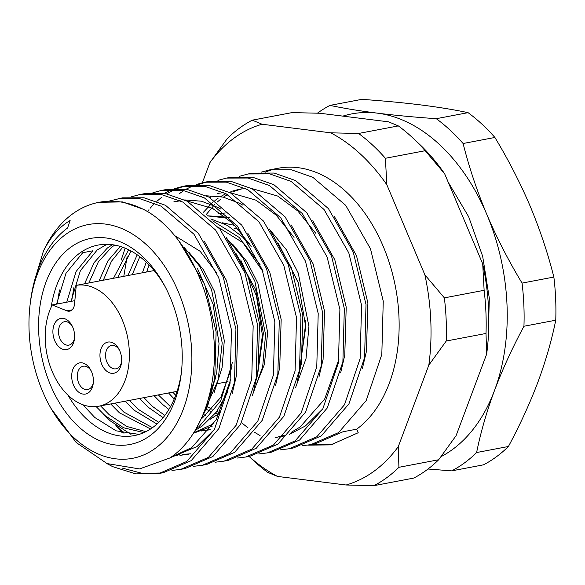 <?xml version="1.0" encoding="UTF-8"?>
<svg xmlns="http://www.w3.org/2000/svg" width="585" height="585" viewBox="0 0 585 585"><rect width="100%" height="100%" fill="white"/><g stroke="black" fill="none" stroke-linecap="round" stroke-linejoin="round"><path stroke-width="0.88" d="M30.084 304.822A118.982 79.772 79.2 0 1 65.323 234.687A118.982 79.772 79.2 0 1 178.249 291.549A118.982 79.772 79.2 0 1 155.508 448.183A118.982 79.772 79.2 0 1 49.118 404.966A118.982 79.772 79.2 0 1 30.084 304.822L30.435 301.94A125.446 84.101 79.2 0 1 67.582 227.989L70.12 220.486C59.253 226.958 50.339 237.188 43.385 251.177A138.813 93.066 79.2 0 1 72.262 214.147A138.813 93.066 79.2 0 1 98.953 202.315A138.813 93.066 79.2 0 1 148.875 212.333L143.815 209.43L122.382 201.905L98.953 202.315M122.397 468.132L141.775 473.258L161.241 473.031M106.229 463.232L112.7 466.654L135.735 473.879L159.025 473.492L163.464 472.651L191.215 460.622L218.848 428.608L234.475 382.473L235.923 329.194L223.17 276.844L198.366 233.356L165.496 205.313L144.064 197.781L122.462 197.847L109.534 200.991M43.385 251.177L34.566 280.617M159.025 473.492L186.783 461.463L214.417 429.448L230.044 383.314L231.484 330.035L218.731 277.685L193.935 234.197L161.065 206.154L139.632 198.622L118.031 198.695M171.975 470.442L180.714 469.367L208.465 457.338L236.099 425.332L251.725 379.19L253.166 325.911L240.413 273.561L215.616 230.073L182.747 202.03L161.314 194.505L139.713 194.571L131.215 196.867M180.714 469.367L185.145 468.526L212.896 456.497L240.53 424.483L256.157 378.349L257.605 325.07L244.852 272.72L220.048 229.232L187.178 201.189L165.745 193.664L144.144 193.73L139.713 194.571M115.896 425.492L122.272 432.834M193.657 466.325L202.395 465.25L230.146 453.221L257.78 421.207L273.407 375.073L274.848 321.794L262.095 269.444L237.298 225.956L204.428 197.913L182.995 190.381L161.394 190.447L152.897 192.75M202.395 465.25L206.827 464.41L234.578 452.38L262.212 420.366L277.838 374.224L279.286 320.946L266.533 268.603L241.729 225.115L208.86 197.065L187.427 189.54L165.826 189.606L161.394 190.447M215.339 462.201L224.077 461.126L251.828 449.097L279.462 417.09L295.089 370.948L296.529 317.67L283.776 265.319L258.98 221.832L226.11 193.789L204.677 186.264L183.076 186.33L174.579 188.626M224.077 461.126L228.508 460.285L256.259 448.256L283.893 416.242L299.52 370.108L300.968 316.829L288.215 264.478L263.411 220.991L230.541 192.948L209.108 185.423L187.507 185.489L183.076 186.33M237.02 458.084L245.758 457.009L273.509 444.98L301.143 412.966L316.77 366.832L318.211 313.553L305.458 261.202L280.661 217.715L247.791 189.672L226.358 182.14L204.757 182.206L196.26 184.509M161.884 197.108L156.809 201.35M154.864 203.2L152.371 205.766M152.02 206.147L150.199 208.202M148.963 209.686L147.515 211.507M127.142 256.581L123.801 276.317M245.758 457.009L250.19 456.161L277.941 444.132L305.575 412.125L321.202 365.983L322.649 312.704L309.896 260.362L285.092 216.874L252.223 188.823L230.79 181.299L209.189 181.365L204.757 182.206M258.702 453.96L267.44 452.885L295.191 440.856L322.825 408.849L338.452 362.707L339.892 309.428L327.139 257.078L302.343 213.591L269.473 185.547L248.04 178.023L226.439 178.089L217.942 180.385M267.44 452.885L271.871 452.044L299.622 440.015L327.256 408.001L342.883 361.866L344.331 308.587L331.578 256.237L306.774 212.75L273.904 184.706L252.471 177.182L230.87 177.248L226.439 178.089M280.383 449.843L289.122 448.768L316.873 436.739L344.506 404.725L360.133 358.59L361.574 305.311L348.821 252.961L324.024 209.474L291.154 181.43L269.722 173.899L248.12 173.964L239.623 176.26M289.122 448.768L293.553 447.92L321.304 435.891L348.938 403.884L364.565 357.742L366.013 304.463L353.26 252.12L328.456 208.633L295.586 180.582L274.153 173.058L252.552 173.123L248.12 173.964M210.637 196.889L209.978 197.671M242.409 423.416L247.952 427.781M254.585 432.322L260.076 435.554M302.065 445.719L310.803 444.644L338.554 432.615L366.188 400.601L381.815 354.466L383.255 301.187L370.502 248.837L345.706 205.35L312.836 177.306L291.403 169.782L269.802 169.847L261.305 172.144M310.803 444.644L315.235 443.803L342.986 431.774L356.711 429.163A138.813 93.066 -100.8 0 0 390.422 266.372A138.813 93.066 -100.8 0 0 278.182 168.253L269.802 169.847M172.429 189.43L164.246 193.416M185.299 185.95L176.867 188.589M174.739 189.481L166.623 193.825M194.11 185.313L185.928 189.291M183.865 190.542L179.134 193.832M206.98 181.833L198.549 184.465M273.941 169.211A138.813 93.066 -100.8 0 0 265.385 172.136M49.118 404.966L50.954 408.359L76.204 442.523L107.026 463.569L139.559 468.936L169.826 457.989C201.174 437.536 218.797 386.795 213.569 335.015C209.159 283.133 182.527 233.356 148.875 212.333M373.983 485.645A194.688 130.528 -100.8 0 0 386.912 477.579A194.688 130.528 -100.8 0 0 398.919 467.305L438.677 459.751A194.688 130.528 -100.8 0 1 426.677 470.026A194.688 130.528 -100.8 0 1 413.749 478.084L373.983 485.645L346.123 485.002L277.487 476.417A185.401 124.305 79.2 0 1 249.071 456.38M438.677 459.751L456.095 435.657L486.654 354.115A185.401 124.305 -100.8 0 0 482.705 263.864L444.637 173.738L425.163 150.718L385.398 158.279A194.688 130.528 -100.8 0 0 358.576 133.468L398.341 125.907L388.535 121.834L319.9 113.249L292.039 112.605L252.274 120.166L262.08 124.239L330.715 132.824A185.401 124.305 79.2 0 1 386.817 184.721L424.893 274.855A185.401 124.305 79.2 0 1 428.834 365.106L398.275 446.647A185.401 124.305 79.2 0 1 346.123 485.002M150.169 435.554A104.898 70.332 -100.8 0 0 181.24 373.713A104.898 70.332 -100.8 0 0 164.458 285.421A104.898 70.332 -100.8 0 0 70.653 247.316A104.898 70.332 -100.8 0 0 50.61 385.42A104.898 70.332 -100.8 0 0 150.169 435.554M67.904 395.087A96.971 65.015 -100.8 0 0 134.301 435.598A96.971 65.015 -100.8 0 0 152.948 427.335A96.971 65.015 -100.8 0 0 181.445 371.906M165.314 287.03A96.971 65.015 -100.8 0 0 98.09 245.071A96.971 65.015 -100.8 0 0 79.443 253.334A96.971 65.015 -100.8 0 0 51.18 307.118M66.741 302.196L76.123 271.455L92.92 250.775L82.741 252.705L65.944 273.385L56.562 304.134M106.945 244.303L97.198 249.963L80.401 270.643L71.019 301.385M222.249 222.775L234.834 225.4M218.695 227.58L243.492 243.038L260.259 264.946M249.802 244.259L246.556 241.078M235.74 253.049L255.696 289.729L263.382 333.245L257.634 374.064M253.137 392.433L264.398 364.411L267.652 332.434L257.89 283.25L246.899 261.663L233.313 244.969L228.238 240.464M219.77 413.061L210.044 419.372M174.696 235.631L200.129 251.279L216.896 273.188M232.07 366.817L220.816 397.303L202.41 418.019M215.697 377.603L209.847 393.442M214.059 392.754L222.073 367.797L224.289 340.675L214.527 291.498L203.536 269.904L188.736 252.062M84.576 283.776L94.075 262.65L107.377 248.025L112.393 244.713M114.711 245.078L111.647 247.214L98.346 261.839L88.854 282.964M218.329 414.187L215.441 413.295M210.278 411.27L205.891 409.105M207.361 406.692L212.114 409.31M216.867 411.43L219.997 412.579M211.682 418.516L210.973 418.421M203.88 416.937L203.068 416.703M174.213 398.999L168.531 392.966M142.396 272.786L146.279 262.16M149.073 264.925L146.674 271.974M172.802 392.147L175.675 395.328M203.989 414.78L205.796 415.409M212.209 417.098L213.671 417.368M168.875 409.471L162.805 404.586L154.074 395.709M127.939 275.535L137.204 254.782M139.83 256.691L132.217 274.723M158.345 394.897L170.506 406.648M163.098 417.653L148.356 407.328L139.618 398.458M113.49 278.277L128.59 249.715M131.099 251.009L117.76 277.465M143.895 397.646L152.626 406.516L164.846 415.438M156.977 424.059L133.899 410.078L125.168 401.208M99.033 281.027L107.932 260.851L120.342 246.453M122.748 247.25L111.457 261.268L103.311 280.215M129.439 400.396L138.17 409.266L158.813 422.326M150.564 428.988L119.442 412.827L110.711 403.95M114.982 403.138L123.72 412.016L152.488 427.672M143.91 432.6L123.618 427.781L104.993 415.569L96.159 406.59M100.532 405.888L109.263 414.758L126.777 426.458L145.899 431.664M428.03 469.016L451.678 470.874A194.688 130.528 -100.8 0 0 464.614 462.815A194.688 130.528 -100.8 0 0 476.614 452.541C480.673 432.41 486.632 411.73 494.5 390.495A178.469 119.654 79.2 0 1 452.688 449.36A178.469 119.654 79.2 0 1 441.119 456.607M451.678 470.874L483.481 464.834A194.688 130.528 -100.8 0 0 496.416 456.768A194.688 130.528 -100.8 0 0 508.416 446.494C519.985 424.944 529.798 403.526 537.864 382.254C545.732 361.011 551.699 340.331 555.75 320.207L523.948 326.247A194.688 130.528 -100.8 0 0 522.061 283.096C508.577 260.778 496.819 237.876 486.8 214.402A178.469 119.654 79.2 0 1 494.5 390.495C502.566 369.215 512.38 347.804 523.948 326.247M476.614 452.541L508.416 446.494M154.111 270.562L76.269 285.356A61.476 41.213 79.2 0 1 125.614 329.223A61.476 41.213 79.2 0 1 110.587 400.988A61.476 41.213 79.2 0 1 98.763 406.224A61.476 41.213 79.2 0 1 53.286 373.983A61.476 41.213 79.2 0 1 52.24 304.953L74.851 300.653M342.854 116.123A178.469 119.654 79.2 0 1 377.347 113.146A178.469 119.654 79.2 0 1 486.8 214.402C476.972 190.893 469.075 167.259 463.101 143.508A194.688 130.528 -100.8 0 0 436.278 118.696L468.073 112.656C454.289 109.746 438.501 107.165 420.71 104.905C402.721 102.682 383.073 100.832 361.779 99.355L329.977 105.395A194.688 130.528 -100.8 0 0 317.458 113.161M91.158 370.853A11.897 7.978 -100.8 0 0 83.216 366.225A11.897 7.978 -100.8 0 0 80.927 367.241A11.897 7.978 -100.8 0 0 78.653 382.904A11.897 7.978 -100.8 0 0 87.662 389.603A11.897 7.978 -100.8 0 0 89.951 388.586A11.897 7.978 -100.8 0 0 93.351 382.385M73.505 385.113A15.861 10.632 79.2 0 1 75.955 364.704A15.861 10.632 79.2 0 1 90.719 369.991A15.861 10.632 79.2 0 1 91.596 371.811A15.861 10.632 79.2 0 1 93.256 383.343A15.861 10.632 79.2 0 1 84.818 394.144A15.861 10.632 79.2 0 1 73.505 385.113M119.42 350.064A11.897 7.978 -100.8 0 0 111.479 345.435A11.897 7.978 -100.8 0 0 109.198 346.452A11.897 7.978 -100.8 0 0 106.923 362.115A11.897 7.978 -100.8 0 0 115.925 368.813A11.897 7.978 -100.8 0 0 118.214 367.804A11.897 7.978 -100.8 0 0 121.614 361.603M101.768 364.331A15.861 10.632 79.2 0 1 104.218 343.914A15.861 10.632 79.2 0 1 118.989 349.208A15.861 10.632 79.2 0 1 119.859 351.022A15.861 10.632 79.2 0 1 121.526 362.561A15.861 10.632 79.2 0 1 113.08 373.362A15.861 10.632 79.2 0 1 101.768 364.331M72.372 326.371A11.897 7.978 -100.8 0 0 64.43 321.743A11.897 7.978 -100.8 0 0 62.142 322.759A11.897 7.978 -100.8 0 0 59.867 338.423A11.897 7.978 -100.8 0 0 68.869 345.121A11.897 7.978 -100.8 0 0 71.158 344.112A11.897 7.978 -100.8 0 0 74.566 337.911M54.712 340.638A15.861 10.632 79.2 0 1 57.162 320.222A15.861 10.632 79.2 0 1 71.933 325.516A15.861 10.632 79.2 0 1 72.803 327.329A15.861 10.632 79.2 0 1 74.471 338.869A15.861 10.632 79.2 0 1 66.025 349.669A15.861 10.632 79.2 0 1 54.712 340.638M334.466 216.655L356.492 255.66L367.892 302.993L366.459 351.161L362.327 368.718M206.198 214.585L214.797 204.355M217.196 202.088L221.05 198.893M223.433 197.152L227.528 194.556M230.541 192.948L231.104 192.662M233.605 191.536L241.62 188.875M312.785 220.772L334.81 259.777L346.21 307.11L344.77 355.285L340.645 372.842M322.847 408.813L305.414 425.96L289.217 434.428M284.069 435.993L280.23 436.849M291.103 224.896L313.129 263.901L324.529 311.235L323.088 359.409L318.964 376.959M200.86 196.553L201.503 196.436M206.381 195.807L223.126 197.086L239.594 203.324L242.68 205.057M269.422 229.013L291.447 268.018L302.847 315.352L301.407 363.526L297.282 381.084M179.178 200.67L179.822 200.553M184.699 199.931L201.445 201.203L217.912 207.448L220.998 209.174M247.74 233.137L269.765 272.142L281.166 319.476L279.725 367.651L275.601 385.201M226.059 237.254L248.084 276.259L259.484 323.593L258.043 371.767L253.919 389.325M190.878 453.777L182.476 454.413M179.756 454.377L175.112 454.048M204.377 241.378L226.402 280.383L237.802 327.717L236.362 375.892L232.238 393.442M214.439 429.419L197.006 446.567L170.133 457.777M178.886 240.94L204.721 284.5L216.121 331.834L214.68 380.009L207.653 406.114L196.077 428.863M311.534 444.505L332.887 444.446M203.463 212.216L212.399 202.688M214.907 200.589L218.198 198.147M220.611 196.567L225.868 193.664M230.892 191.536L238.994 189.306L245.481 188.494M251.535 188.465L277.721 196.077L297.875 211.031L315.724 233.254M339.022 359.124L324.631 399.16L300.185 426.955L291.14 432.388M284.99 435.057L275.001 437.843M217.313 193.423L223.799 192.611M229.854 192.589L256.04 200.202L276.193 215.156L294.043 237.371M121.161 260.142L125.161 248.179M173.95 201.671L180.436 200.852M186.491 200.83L212.677 208.443L232.83 223.397L250.68 245.62M188.275 454.326L179.939 455.327M177.24 455.408L173.496 455.327M123.983 433.258L116.115 425.661M230.614 379.723L216.223 419.759L191.778 447.562L170.389 457.602M356.711 429.163L358.217 432.724L330.759 444.885L307.812 445.141M202.388 182.71L209.935 162.593A185.401 124.305 79.2 0 1 262.08 124.239M249.034 456.38L253.005 460.11A194.688 130.528 -100.8 0 0 267.681 472.344L277.487 476.417M398.919 467.305L398.275 446.647M428.834 365.106L446.253 341.018L486.018 333.457L486.654 354.115M446.253 341.018A194.688 130.528 -100.8 0 0 444.366 297.867L424.893 274.855M385.398 158.279L386.817 184.721M444.366 297.867L484.124 290.306L482.705 263.864M358.576 133.468L330.715 132.824M252.274 120.166A194.688 130.528 -100.8 0 0 227.346 138.506L209.935 162.593M444.637 173.738A185.401 124.305 -100.8 0 0 419.174 143.925L413.017 138.14A194.688 130.528 -100.8 0 0 398.341 125.907M486.018 333.457A194.688 130.528 -100.8 0 0 484.124 290.306M425.163 150.718A194.688 130.528 -100.8 0 0 413.017 138.14M82.873 404.747L94.807 417.507L116.086 430.816L139.076 434.414M218.278 213.752L225.298 212.991M278.423 243.55L298.174 282.299L305.758 326.978L298.979 373.157M207.69 215.938L226.914 218.066M212.735 220.903L239.353 237.547L262.936 271.615M240.713 259.996L256.442 295.893L262.394 335.22L257.093 376.82M209.774 429.653L201.306 431.006M213.92 423.591L193.708 432.768M232.355 362.561L220.691 400.857L199.039 426.648L196.341 428.469M197.35 268.237L213.079 304.134L219.031 343.468L216.742 372.601L208.282 399.475M130.967 434.37L110.236 420.856L103.267 414.004M238.402 229.24L234.3 228.296M436.278 118.696C414.977 117.219 395.336 115.369 377.347 113.146C359.548 110.887 343.761 108.305 329.977 105.395M270.467 230.527L286.233 249.568L298.226 272.998L308.931 326.379L306.021 358.612L295.586 387.548M207.536 215.799L229.722 217.349M210.805 218.936L227.368 225.422L242.526 236.94L251.192 246.512M227.104 238.775L242.87 257.81L254.863 281.239L265.568 334.62L262.658 366.853L252.223 395.789M209.708 429.741L202.849 430.502M212.231 426.172L195.726 432.403M227.726 391.979L216.487 411.942L202.213 426.048L195.214 430.333M184.26 247.506L199.507 266.051L211.499 289.48L222.205 342.861L218.161 379.899L204.304 411.526M71.611 301.275L73.966 287.213M57.154 304.017L59.509 289.963M300.858 360.711L305.597 324.273L305.443 320.068M298.445 283.147L283.016 252.515M522.061 283.096L553.863 277.056C547.889 253.305 539.992 229.671 530.164 206.161C520.138 182.688 508.387 159.785 494.895 137.468L463.101 143.508M555.75 320.207A194.688 130.528 -100.8 0 0 553.863 277.056M494.895 137.468A194.688 130.528 -100.8 0 0 468.073 112.656M76.269 285.356L74.529 304.112A9.916 6.647 79.2 0 1 69.644 311.147A9.916 6.647 79.2 0 1 66.924 310.847L52.24 304.953M72.072 309.867L66.924 310.847M448.264 182.315L468.687 216.801L482.669 256.318L489.316 298.204L488.168 339.607M484.548 359.746L469.894 398.846M98.763 406.224L177.065 391.343M217.825 383.592L228.011 381.661M207.01 430.26L210.183 429.653"/></g></svg>
